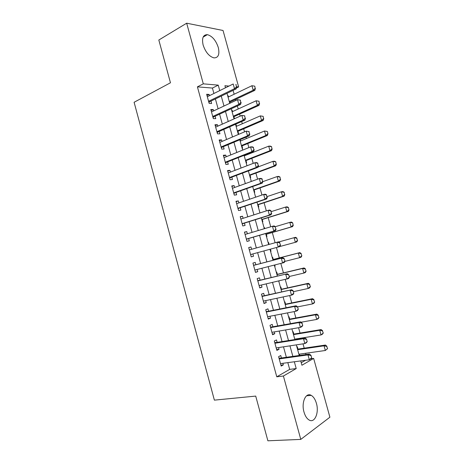 <?xml version="1.0" encoding="UTF-8"?>
<svg xmlns="http://www.w3.org/2000/svg" width="464" height="464" viewBox="0 0 464 464"><rect width="100%" height="100%" fill="white"/><g stroke="black" fill="none" stroke-linecap="round" stroke-linejoin="round"><path stroke-width="0.7" d="M303.995 412.055C301.136 402.468 305.857 392.016 311.222 395.369C313.531 396.714 315.259 399.376 316.419 403.355C319.267 412.693 314.696 423.533 309.088 419.995C306.837 418.632 305.138 415.982 303.995 412.055M203.128 45.031C201.672 38.147 203.093 34.684 207.379 34.655C212.245 36.053 215.882 40.339 218.3 47.514C219.797 54.45 218.329 57.907 213.904 57.884C209.142 56.457 205.546 52.171 203.128 45.031M310.909 358.782L313.652 358.411L329.898 417.206L300.782 439.396L267.885 440.8L255.716 396.094L214.38 400.136L134.102 102.271L170.462 82.783L158.821 40.014L186.673 23.2L223.039 30.485L238.629 86.925L236.797 86.762M236.483 87.963L238.629 86.925M305.973 354.548L305.625 353.278M304.216 348.174L303.021 343.847M301.542 338.482L301.432 338.076M300.046 333.059L298.567 327.712M295.881 317.973L294.124 311.611M291.728 302.917L289.693 295.539M287.581 287.889L285.267 279.502M283.44 272.89L280.848 263.494M279.311 257.92L276.44 247.521M275.123 242.73L272.304 232.528M270.727 226.797L268.192 217.628M266.336 210.894L264.091 202.762M261.957 195.025L259.997 187.92M257.59 179.185L255.908 173.101M253.222 163.38L251.83 158.317M250.473 153.393L250.322 152.853M248.872 147.598L247.753 143.556M246.378 138.568L245.995 137.187M244.528 131.851L243.687 128.818M242.295 123.76L241.686 121.551M240.19 116.139L239.633 114.115M238.218 108.988L237.377 105.943M235.863 100.456L235.584 99.435M234.146 94.238L233.079 90.364M281.433 357.982L280.761 355.528L278.597 356.671L281.178 366.09L283.33 364.895L282.889 363.295M277.147 342.368L276.48 339.932L274.299 340.999L276.875 350.401L279.044 349.282L278.58 347.582M272.873 326.778L272.211 324.365L270.007 325.357L272.583 334.735L274.769 333.703L274.276 331.899M268.604 311.222L267.948 308.833L265.727 309.743L268.296 319.104L270.506 318.147L269.978 316.245M264.347 295.696L263.691 293.329L261.452 294.159L264.016 303.502L266.243 302.627L265.692 300.62M260.095 280.204L259.446 277.855L257.189 278.603L259.747 287.935L261.998 287.135L261.418 285.029M255.85 264.735L255.212 262.409L252.932 263.082L255.484 272.391L257.752 271.672L257.149 269.468M251.61 249.278L250.983 246.993L248.687 247.59L251.233 256.882L253.518 256.238L252.886 253.93M247.358 233.786L246.761 231.606L244.447 232.122L246.987 241.402L249.29 240.833L248.652 238.508M243.113 218.318L242.544 216.247L240.213 216.688L242.753 225.945L245.073 225.458L244.435 223.126M238.879 202.884L238.339 200.924L235.99 201.283L238.525 210.523L240.862 210.117L240.219 207.768M234.656 187.479L234.146 185.623L231.774 185.913L234.303 195.135L236.663 194.799L236.014 192.438M230.434 172.103L229.958 170.352L227.563 170.566L230.092 179.771L232.47 179.51L231.82 177.138M226.223 156.757L225.777 155.115L223.364 155.249L225.887 164.436L228.282 164.256L227.627 161.872M222.024 141.445L221.601 139.902L219.176 139.96L221.688 149.13L224.106 149.025L223.445 146.63M217.831 126.156L217.436 124.723L214.989 124.706L217.5 133.858L219.936 133.829L219.275 131.416M213.643 110.896L213.278 109.568L210.813 109.475L213.318 118.61L215.772 118.656L215.11 116.238M227.725 95.915L228.137 95.717L228.479 96.953M230.179 103.124L229.9 102.115M231.733 110.455L232.145 110.27L232.516 111.598M234.471 118.703L233.914 116.69M235.747 125.025L236.164 124.845L236.559 126.272M238.113 133.609L238.577 133.603L237.939 131.295M242.144 148.242L242.602 148.225L241.97 145.922M240.607 140.969L240.23 139.6M246.181 162.905L246.639 162.87L246.007 160.585M244.661 155.695L244.516 155.162M250.229 177.59L250.682 177.544L250.055 175.264M254.284 192.311L254.736 192.247L254.11 189.979M258.344 207.048L258.79 206.973L258.17 204.717M262.415 221.821L262.856 221.728L262.235 219.484M264.051 227.766L264.486 227.633L264.747 228.584M266.487 236.617L266.928 236.507L266.313 234.274M268.557 242.428L268.122 242.544L268.557 242.428L269.103 244.406M271.011 251.314L270.576 251.442L271.011 251.314L270.413 249.162M274.659 266.261L275.094 266.15L274.787 265.019M273.261 259.486L272.641 257.247L272.211 257.375M278.748 281.12L279.166 280.917M277.356 274.352L276.735 272.095L276.3 272.24M281.457 289.246L280.83 286.967L280.407 287.129M285.569 304.169L284.937 301.873L284.513 302.047M289.687 319.116L289.049 316.802L288.631 316.987M295.301 339.474L295.191 339.074M293.816 334.092L293.173 331.76L292.755 331.963M301.235 362.744L305.527 360.279M227.662 95.683L228.137 95.717M231.675 110.252L232.145 110.27M235.695 124.839L236.164 124.845M264.045 227.737L264.486 227.633M274.665 266.29L275.094 266.15M278.765 281.167L279.195 281.016M296.89 346.962L297.302 346.741L297.952 349.096M299.692 355.424L299.35 354.165M213.904 93.484L212.413 88.061L197.409 86.855L276.782 376.809L289.687 369.385L287.831 362.639M286.363 357.292L283.492 346.828M282.048 341.585L279.16 331.058M277.745 325.908L274.833 315.311M273.447 310.265L270.518 299.599M269.161 294.646L266.208 283.916M264.88 279.061L261.911 268.267M260.606 263.506L257.619 252.642M256.337 247.962L253.361 237.133M252.056 232.377L249.11 221.659M247.782 216.827L244.87 206.213M243.519 201.306L240.636 190.797M239.267 185.815L236.408 175.415M235.016 170.352L232.191 160.057M230.776 154.918L227.981 144.733M226.548 139.513L223.781 129.433M222.326 124.143L219.588 114.167M218.109 108.796L215.4 98.925M209.467 95.671L209.131 94.441L206.648 94.279L209.148 103.391L211.619 103.513L210.952 101.082M300.782 439.396L283.405 376.026L296.212 368.567L294.338 361.769M276.782 376.809L283.405 376.026M197.409 86.855L203.302 83.839L186.673 23.2M219.745 90.608L218.242 85.144L203.302 83.839M292.859 356.381L289.959 345.842M288.504 340.559L285.586 329.95M284.159 324.765L281.225 314.087M279.821 309.001L276.869 298.253M275.494 293.265L272.519 282.454M271.179 277.565L268.186 266.684M266.864 261.893L263.854 250.949M262.554 246.233L259.556 235.318M258.239 230.533L255.27 219.733M253.93 214.861L250.989 204.172M249.626 199.224L246.715 188.639M245.334 183.616L242.452 173.142M241.048 168.043L238.194 157.673M236.773 152.494L233.949 142.233M232.505 136.979L229.709 126.823M228.242 121.493L225.481 111.441M223.99 106.036L221.258 96.089M300.736 360.917L301.925 365.243L313.652 358.411M228.949 86.078L224.918 85.724L225.487 87.783M227.006 93.305L229.767 103.321M231.269 108.767L234.053 118.888M235.532 124.259L238.351 134.485M239.813 139.78L242.66 150.116M244.093 155.33L246.97 165.77M248.385 170.909L251.297 181.459M252.689 186.522L255.623 197.183M256.998 202.165L259.968 212.935M261.313 217.836L264.312 228.717M265.64 233.537L268.668 244.528M269.978 249.278L273.018 260.304M274.346 265.135L277.362 276.092M278.719 281.016L281.723 291.908M283.104 296.937L286.091 307.76M287.5 312.881L290.464 323.64M291.902 328.86L294.849 339.549M296.31 344.874L299.239 355.488M212.413 88.061L218.242 85.144M289.687 369.385L296.212 368.567M206.985 95.503L209.131 94.441M211.12 110.589L213.278 109.568M215.261 125.698L217.436 124.723M219.414 140.841L221.601 139.902M223.573 156.008L225.777 155.115M227.743 171.21L229.958 170.352M231.919 186.435L234.146 185.623M236.101 201.689L238.339 200.924M240.294 216.978L242.544 216.247M244.493 232.29L246.761 231.606M248.698 247.637L250.983 246.993M251.227 256.853L253.518 256.238M255.444 272.246L257.752 271.672M259.672 287.668L261.998 287.135M263.912 303.114L266.243 302.627M268.157 318.594L270.506 318.147M272.409 334.103L274.769 333.703M276.666 349.641L279.044 349.282M280.935 365.209L283.33 364.895M236.518 86.785L235.869 84.436L236.518 86.785L234.494 88.694L236.24 88.839L209.716 101.68L208.881 102.428M207.321 96.727L233.195 83.99L234.494 88.694L208.568 101.28M235.869 84.436L236.164 84.46M236.24 88.839L236.814 86.814M229.489 102.306L254.806 90.37L253.193 90.236L251.94 85.718L228.068 97.15M254.527 86.147L251.94 85.718L254.794 86.176L255.154 88.409L254.794 86.176M229.274 101.541L253.193 90.236L255.154 88.409M255.42 88.433L254.806 90.37M240.857 102.486L240.207 100.131L240.857 102.486L238.821 104.388L240.555 104.475L213.869 116.812L213.028 117.543M211.485 111.911L237.522 99.673L238.821 104.388L212.732 116.476M240.207 100.131L237.522 99.673L240.497 100.149M240.555 104.475L241.147 102.503M245.201 118.216L244.551 115.855L245.201 118.216L243.165 120.112L244.882 120.141L218.022 131.967L217.181 132.681M215.656 127.13L241.86 115.391L243.165 120.112L216.908 131.701M244.551 115.855L241.86 115.391L244.835 115.861M244.882 120.141L245.485 118.221M249.557 133.98L248.901 131.614L249.557 133.98L247.515 135.865L249.214 135.836L222.192 147.158L221.34 147.854M219.837 142.373L246.21 131.138L247.515 135.865L221.09 146.955M248.901 131.614L246.21 131.138L249.185 131.608M249.214 135.836L249.841 133.974M253.918 149.768L253.263 147.401L253.918 149.768L251.871 151.653L253.559 151.566L226.362 162.371L225.504 163.055M224.025 157.65L250.566 146.914L251.871 151.653L225.284 162.238M253.263 147.401L250.566 146.914L252.259 146.844L253.541 147.39M253.559 151.566L254.197 149.756M233.502 116.876L258.97 105.398L257.375 105.316L256.122 100.787L232.099 111.789M258.709 101.227L256.122 100.787L258.976 101.245L259.335 103.489L258.976 101.245M233.311 116.186L257.375 105.316L259.335 103.489M259.602 103.507L258.97 105.398M237.522 131.474L263.146 120.449L261.563 120.42L260.304 115.884L236.141 126.452M262.897 116.331L260.304 115.884L263.163 116.342L263.523 118.604L263.163 116.342M237.353 130.86L261.563 120.42L263.523 118.604M263.79 118.604L263.146 120.449M241.553 146.096L267.328 135.529L265.756 135.558L264.497 131.01L240.19 141.143M267.096 131.469L264.497 131.01L267.357 131.463L267.983 133.736L267.357 131.463M241.402 145.557L265.756 135.558L267.722 133.742M267.983 133.736L267.328 135.529M245.589 160.747L271.515 150.638L269.961 150.719L268.697 146.166L244.244 155.863M271.301 146.63L268.697 146.166L270.263 146.102L271.562 146.618L271.933 148.909L271.562 146.618M245.462 160.283L269.961 150.719L271.933 148.909M272.188 148.898L271.515 150.638M258.286 165.596L257.63 163.218L258.286 165.596L256.238 167.475L257.914 167.33L230.544 177.619L229.68 178.28M228.218 172.956L254.927 162.725L256.238 167.475L229.483 177.55M257.63 163.218L254.927 162.725L256.604 162.597L257.909 163.195M257.914 167.33L258.564 165.573M249.632 175.421L275.715 165.776L274.172 165.909L272.907 161.35L258.059 166.941M275.512 161.82L272.907 161.35L274.456 161.234L275.773 161.803L276.144 164.105L275.773 161.803M249.528 175.038L274.172 165.909L276.144 164.105M276.405 164.082L275.715 165.776M262.665 181.447L262.009 179.069L262.665 181.447L260.611 183.326L262.276 183.118L234.732 192.891L233.868 193.54M232.423 188.285L259.301 178.565L260.611 183.326L233.688 192.891M262.009 179.069L259.301 178.565L260.965 178.379L262.288 179.034M262.276 183.118L262.943 181.418M253.68 190.13L279.92 180.943L278.388 181.134L277.124 176.564L262.85 181.65M279.734 177.045L277.124 176.564L278.661 176.39L279.989 177.016L280.366 179.33L279.989 177.016M253.599 189.822L278.388 181.134L280.366 179.33M280.621 179.301L279.92 180.943M267.055 197.333L266.394 194.95L267.055 197.333L264.996 199.207L266.643 198.94L238.931 208.197L238.055 208.823M236.64 203.65L263.68 194.439L264.996 199.207L237.904 208.266M266.394 194.95L263.68 194.439L265.333 194.19L266.672 194.909M266.643 198.94L267.328 197.293M257.74 204.856L284.136 196.139L282.617 196.382L281.346 191.806L267.136 196.585M283.962 192.293L281.346 191.806L282.872 191.574L284.217 192.258L284.6 194.584L284.217 192.258M257.677 204.63L282.617 196.382L284.6 194.584M284.85 194.544L284.136 196.139M271.452 213.254L270.79 210.865L271.452 213.254L269.393 215.116L271.022 214.797L243.136 223.532L242.254 224.141M240.857 219.043L268.07 210.343L269.393 215.116L242.127 223.665M270.79 210.865L268.07 210.343L269.706 210.035L271.063 210.813M240.828 218.927L241.147 218.95M271.022 214.797L271.724 213.202M261.806 219.617L288.353 211.364L286.851 211.659L285.58 207.072L271.283 211.607M288.202 207.57L285.58 207.072L287.088 206.793L288.451 207.524L288.84 209.867L288.451 207.524M261.766 219.466L286.851 211.659L288.84 209.867M289.089 209.821L288.353 211.364M275.854 229.204L275.193 226.809L275.854 229.204L273.795 231.066L275.407 230.683L247.353 238.89L246.465 239.488M245.154 234.442L272.472 226.275L273.795 231.066L246.355 239.093M275.193 226.809L272.472 226.275L274.091 225.91L275.465 226.745M245.033 234.262L245.595 234.308M275.407 230.683L276.126 229.141M265.878 234.401L292.587 226.618L291.096 226.966L289.82 222.372L275.349 226.676M292.448 222.882L289.82 222.372L291.317 222.036L292.697 222.824L293.086 225.179L292.697 222.824M265.86 234.326L291.096 226.966L293.086 225.179M293.335 225.121L292.587 226.618M251.465 254.318L250.682 254.858M280.534 245.114L279.606 242.782L280.534 245.114L279.804 246.599L250.595 254.556M249.325 249.916L278.481 241.819L279.873 242.713M249.243 249.626L249.91 249.696L249.307 249.852M280.273 245.183L278.203 247.039L276.88 242.243L279.606 242.782M297.586 240.456L296.699 238.218L297.586 240.456L296.821 241.901L295.348 242.307L294.072 237.701L278.719 241.97M296.699 238.218L294.072 237.701L295.551 237.313L296.948 238.154M279.838 246.529L295.348 242.307L297.337 240.52M255.397 269.909L254.904 270.263M284.96 261.116L284.293 258.709L284.96 261.116L284.206 262.549L255.09 269.984M253.57 265.396L282.883 257.758L284.293 258.709M253.466 265.019L254.533 265.077L282.883 257.758M284.693 261.197L282.622 263.047L281.294 258.245L284.032 258.79M301.844 255.815L300.962 253.588L301.844 255.815L301.066 257.207L299.605 257.671L298.329 253.06L272.838 259.66M300.962 253.588L298.329 253.06L299.796 252.613L272.82 259.596M284.797 261.423L299.605 257.671L301.6 255.89M301.206 253.512L299.796 252.613M259.434 285.488L259.132 285.696M289.385 277.147L288.724 274.74L289.385 277.147L288.62 278.528L259.098 285.563M257.822 280.906L287.297 273.731L288.724 274.74M257.694 280.442L258.767 280.517L287.297 273.731M289.124 277.24L287.048 279.09L285.72 274.27L288.457 274.833M306.112 271.208L305.231 268.981L306.112 271.208L305.324 272.548L303.874 273.07L302.592 268.447L276.95 274.595M305.231 268.981L302.592 268.447L304.048 267.943L276.915 274.456M289.205 276.503L303.874 273.07L305.875 271.295M305.474 268.9L304.048 267.943M293.822 293.213L293.161 290.806L293.822 293.213L293.039 294.536L291.485 295.162L263.361 301.113M262.085 296.45L291.717 289.733L293.161 290.806M261.928 295.893L263.013 295.991L291.717 289.733M293.567 293.318L291.485 295.162L290.151 290.336L292.9 290.905M298.271 309.314L297.604 306.895L298.271 309.314L297.47 310.578L295.933 311.263L267.635 316.697M266.353 312.017L294.594 306.431L296.142 305.764L297.604 306.895M266.174 311.379L267.264 311.489L296.142 305.764M298.016 309.43L295.933 311.263L294.594 306.431L297.349 307.011M302.725 325.444L302.058 323.025L302.725 325.444L301.913 326.656L300.388 327.398L271.916 332.305M270.628 327.619L299.048 322.555L300.579 321.83L302.058 323.025M270.431 326.888L271.521 327.021L300.579 321.83M302.476 325.571L300.388 327.398L299.048 322.555L301.803 323.147M307.191 341.608L306.524 339.184L307.191 341.608L306.362 342.763L304.848 343.569L276.202 347.942M274.914 343.25L303.508 338.714L305.022 337.925L306.524 339.184M274.688 342.432L275.79 342.583L305.022 337.925M306.942 341.742L304.848 343.569L303.508 338.714L306.269 339.317M311.663 357.808L310.996 355.372L311.663 357.808L310.816 358.904L309.32 359.768L280.5 363.614M279.212 358.91L307.98 354.908L309.476 354.055L310.996 355.372M278.963 358.005L280.065 358.173L309.476 354.055M311.419 357.947L309.32 359.768L307.98 354.908L310.747 355.517M310.393 286.63L309.511 284.409L310.393 286.63L309.587 287.918L308.148 288.492L306.866 283.864L281.074 289.559M309.511 284.409L306.866 283.864L308.305 283.307L281.016 289.345M293.399 291.67L308.148 288.492L310.155 286.723M309.749 284.316L308.305 283.307M314.679 302.076L313.797 299.86L314.679 302.076L313.855 303.317L312.434 303.949L311.147 299.309L285.203 304.558M313.797 299.86L311.147 299.309L312.574 298.694L285.122 304.256M297.569 306.872L312.434 303.949L314.441 302.18M314.035 299.761L312.574 298.694M318.971 317.556L318.089 315.346L318.971 317.556L318.13 318.745L316.726 319.435L315.439 314.783L289.345 319.574M318.089 315.346L315.439 314.783L316.848 314.116L289.24 319.197M301.066 322.225L316.726 319.435L318.739 317.672M318.327 315.236L316.848 314.116M323.275 333.065L322.393 330.861L323.275 333.065L322.416 334.208L321.024 334.944L319.737 330.287L293.492 334.625M322.393 330.861L319.737 330.287L321.134 329.562L293.364 334.167M294.733 339.143L321.024 334.944L323.043 333.193M322.625 330.739L321.134 329.562M327.584 348.609L326.708 346.405L327.584 348.609L325.334 350.488L324.04 345.825L297.644 349.705M326.708 346.405L324.04 345.825L325.426 345.042L297.494 349.166M298.891 354.229L325.334 350.488L327.352 348.742M326.934 346.272L325.426 345.042M208.736 101.889L209.386 101.923M208.661 101.622L209.716 101.68M212.889 117.032L213.533 117.044M212.819 116.783L213.869 116.812M217.048 132.205L217.686 132.199M216.984 131.979L218.022 131.967M221.212 147.401L221.85 147.378M221.16 147.198L222.192 147.158M225.388 162.632L226.02 162.586M225.342 162.446L226.362 162.371M229.576 177.892L230.202 177.828M229.529 177.724L230.544 177.619M233.769 193.181L234.39 193.094M233.728 193.03L234.732 192.891M237.968 208.498L238.583 208.394M237.933 208.365L238.931 208.197M242.173 223.845L242.788 223.718M242.144 223.735L243.136 223.532M246.39 239.221L246.999 239.076M246.367 239.128L247.353 238.89M250.612 254.626L251.215 254.458M253.559 265.367L254.533 265.077M253.535 265.28L254.133 265.101M257.804 280.842L258.767 280.517M257.775 280.737L258.367 280.534M262.056 296.351L263.013 295.991M262.021 296.223L262.607 295.997M266.313 311.883L267.264 311.489M266.272 311.738L266.858 311.495M270.582 327.451L271.521 327.021M270.535 327.282L271.115 327.016M274.856 343.041L275.79 342.583M274.81 342.855L275.378 342.571M279.142 358.666L280.065 358.173M279.084 358.457L279.653 358.156M311.222 395.369L306.576 395.798M207.379 34.655L203.145 37.079M208.684 101.715L209.577 101.761M212.848 116.899L213.684 116.916M217.019 132.107L217.796 132.101M221.2 147.343L221.925 147.314M225.382 162.603L226.055 162.557"/></g></svg>
